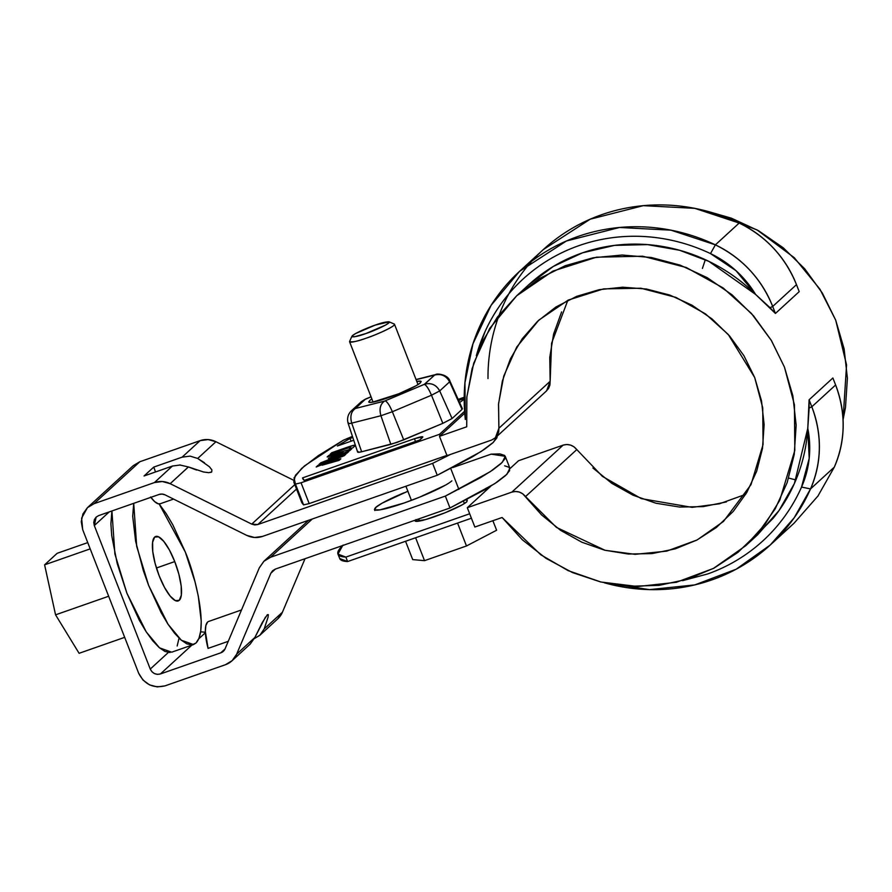 <?xml version="1.0" encoding="UTF-8"?>
<svg xmlns="http://www.w3.org/2000/svg" width="892" height="892" viewBox="0 0 892 892"><rect width="100%" height="100%" fill="white"/><g stroke="black" fill="none" stroke-linecap="round" stroke-linejoin="round"><path stroke-width="1.34" d="M702.417 268.425L705.327 259.683L702.417 268.425M339.584 558.136C340.03 560.176 342.706 561.313 347.601 561.559L471.411 518.23L347.601 561.559L345.862 557.099L469.671 513.77L345.862 557.099L347.601 561.559L339.696 558.526L337.957 554.066L342.718 545.525M343.219 545.057C339.183 548.747 337.388 551.624 337.845 553.676C338.291 555.716 340.967 556.853 345.862 557.099L337.957 554.066M465.914 500.055L467.274 500.245L466.761 501.817L462.368 504.749L445.141 512.744L425.674 519.557L415.371 521.196L415.895 519.623M466.761 501.817A28.12 3.278 158.7 0 1 434.917 516.591A28.12 3.278 158.7 0 1 415.103 520.727M795.92 479.963L788.684 478.079L795.92 479.963M561.614 311.91L553.62 333.998L549.762 357.369L550.152 381.274L498.896 428.249L495.372 437.794L491.581 440.057L447.015 455.656L439.477 436.322L464.743 413.174L439.477 436.322L466.728 426.789L466.817 397.364L472.091 368.675L482.394 341.636L497.401 317.095L516.635 295.832L539.482 278.516L565.238 265.704L593.068 257.788L622.114 255.023L651.428 257.509L680.117 265.136L707.256 277.691L731.986 294.773L753.528 315.835L771.201 340.209L784.458 367.136L792.854 395.758L796.155 425.172L794.237 454.441L787.157 482.65L775.159 508.908L758.601 532.368L738.019 552.315L714.057 568.104L687.476 579.231L659.11 585.353L629.875 586.267L600.662 581.963L572.43 572.553L546.038 558.359L522.355 539.805L502.096 517.494L474.845 527.027L467.308 507.704L511.874 492.105L515.565 491.47L519.334 492.061L522.779 493.822L541.645 514.963L560.611 530.35L581.84 542.213L604.653 550.197L628.325 554.032L652.074 553.586L675.155 548.892L696.83 540.095L716.399 527.473L733.235 511.439L746.805 492.495L756.661 471.255L762.504 448.386L764.132 424.648L761.5 400.776L754.699 377.55L743.928 355.707L729.556 335.95L712.017 318.912L691.902 305.142L669.825 295.074L646.522 289.03L622.727 287.213L599.19 289.677L576.689 296.345L555.928 306.993L537.575 321.287L522.233 338.77L510.369 358.885L502.374 380.984L498.517 404.355L498.896 428.249L498.684 432.029L497.279 435.497L494.826 438.262L491.581 440.057L447.015 455.656L439.477 436.322L466.728 426.789L466.873 396.762L473.697 363.289L489.686 328.434L516.624 295.843L552.85 271.123L596.48 257.186L642.719 256.216L686.26 267.5L723.1 287.915L751.454 313.482L771.491 340.688L784.458 367.136L794.426 404.812L794.805 450.46L779.786 500.211L765.158 524.162L745.69 545.726L713.477 568.405L676.359 582.275L637.747 586.535L600.896 582.008L568.171 570.646L540.775 554.768L502.096 517.494L474.845 527.027L467.308 507.704L490.778 486.185L467.308 507.704L511.874 492.105L563.12 445.13L566.821 444.495L570.579 445.086L574.024 446.847L576.789 449.59L525.533 496.565L576.789 449.59L602.423 476.384L641.303 498.628L692.069 507.358L719.398 503.813L745.723 494.313M709.24 211.805L731.362 218.161L758.501 230.716L783.232 247.798L804.774 268.86L822.446 293.234L835.704 320.161L844.1 348.783L847.4 378.186L845.482 407.466L843.063 419.786L846.553 364.873L835.704 320.161L819.949 289.209L794.281 257.71L757.074 229.913L709.251 211.805M518.553 460.718L563.12 445.13L518.553 460.718L509.99 468.579L518.553 460.718M592.89 467.988L611.856 483.375L633.097 495.238L655.91 503.222L679.57 507.046L703.32 506.611L726.4 501.917M576.789 449.59C573.065 445.119 568.505 443.636 563.12 445.13L511.874 492.105C517.26 490.611 521.809 492.094 525.533 496.565L556.396 527.373L605.066 550.297L635.137 554.345L666.725 551.122L697.12 539.95L723.457 521.474L750.986 484.679L763.061 444.562L762.727 407.822L754.699 377.55L728.262 334.489L705.527 313.906L675.935 297.404L640.869 288.216L603.516 288.897L568.204 300.102L538.857 320.094L516.691 347.111L503.779 376L498.572 403.619L498.896 428.249L550.152 381.274L549.929 385.054L548.524 388.511L546.071 391.287M528.309 285.128L530.038 283.567C542.191 272.718 555.761 264.01 570.757 257.431C585.754 250.853 601.487 246.705 617.978 244.988C634.457 243.271 650.948 244.073 667.45 247.374C683.941 250.674 699.707 256.327 714.737 264.355C729.756 272.372 743.37 282.385 755.569 294.405L735.989 270.677L710.5 253.607L715.384 244.854A185.569 176.482 -132.5 0 0 465.334 419.496L464.933 382.813L472.983 343.755L491.102 305.332L519.49 271.413L566.398 241.007L619.494 227.482L670.985 230.169L715.384 244.854L739.178 223.045C766.05 236.335 785.161 256.874 796.489 284.648L772.695 306.458L796.489 284.648L799.221 291.639L775.427 313.449L755.569 294.405L708.872 261.367L679.559 250.262L647.57 244.62L614.577 245.378L582.543 252.815L553.375 266.407L528.521 284.938L516.624 295.843M745.69 545.726L757.587 534.821L779.006 510.558L794.393 483.52L807.784 428.327L809.089 399.806L832.883 377.985L835.614 384.987C846.051 413.074 845.627 440.436 834.332 467.096L817.953 496.008L794.07 523.18L770.275 544.99L736.179 569.196L694.835 584.896L649.465 589.623L604.319 582.788A185.569 176.482 -132.5 0 0 810.538 488.905L834.332 467.096L810.538 488.905L794.159 517.817L770.275 544.99M476.361 355.607A177.53 168.844 47.5 0 1 710.5 253.607A101.242 96.28 47.5 0 1 755.569 294.405L770.03 307.695L772.695 306.458L775.427 313.449L770.03 307.695L772.695 306.458A109.27 103.929 -132.5 0 0 715.384 244.854L739.178 223.045A109.27 103.929 47.5 0 1 796.489 284.648L799.221 291.639L775.427 313.449L772.695 306.458C761.367 278.683 742.256 258.145 715.384 244.854L710.5 253.607C696.685 247.039 682.347 242.323 667.495 239.446C652.654 236.57 637.769 235.644 622.861 236.648C607.965 237.662 593.537 240.584 579.577 245.411C565.628 250.228 552.616 256.807 540.53 265.125C528.454 273.443 517.717 283.232 508.306 294.494C498.918 305.755 491.169 318.11 485.081 331.568L476.339 355.663M519.49 271.413L543.284 249.604L590.192 219.198L643.288 205.662L694.779 208.349L739.178 223.045A185.569 176.482 47.5 0 0 487.991 378.587M751.443 540.173L773.096 518.341C783.366 505.675 791.46 491.67 797.37 476.317C803.291 460.974 806.758 444.974 807.784 428.327L809.144 408.034L811.82 406.797L835.614 384.987L832.883 377.985L809.089 399.806L811.82 406.797C822.268 434.883 821.833 462.257 810.538 488.905A109.27 103.929 -132.5 0 0 811.82 406.797L809.144 408.034L809.089 399.806L811.82 406.797L835.614 384.987A109.27 103.929 47.5 0 1 834.332 467.096M801.529 487.088L810.538 488.905L801.529 487.088A101.242 96.28 47.5 0 0 807.784 428.327L809.189 458.421L801.529 487.088C795.541 500.59 787.881 513 778.571 524.329C769.261 535.657 758.59 545.536 746.571 553.943C734.562 562.35 721.595 569.018 707.679 573.946L682.603 580.67M495.372 437.794L546.618 390.819L550.152 381.274L551.579 343.208L567.847 300.281M172.948 465.869L144.047 475.982L153.747 467.085L182.113 457.161L200.143 440.637A20.895 19.869 -132.5 0 1 215.942 441.73L197.701 458.455L215.942 441.73L293.49 480.186L215.942 441.73L208.07 439.578L200.143 440.637L139.799 461.755L133.142 465.758M277.914 618.702L282.418 612.224L305.031 558.715L282.418 612.224L264.166 628.949L282.418 612.224A20.895 19.869 -132.5 0 1 277.746 618.858L259.706 635.394L253.138 639.319L259.895 635.216L264.166 628.949L259.895 635.216M374.807 508.362L375.777 508.016L374.807 508.362M491.113 454.139L452.69 467.586L491.113 454.139L499.999 453.917L504.671 455.466L504.983 458.756L500.936 463.662L492.64 470.062L480.353 477.755L445.353 496.086L270.566 557.255L263.809 561.336L259.316 567.825L225.096 648.774L223.368 651.26L220.77 652.832L160.426 673.951L157.427 674.363L154.439 673.572L151.919 671.721L150.257 669.067L94.318 525.566L93.76 522.534L94.396 519.568L96.124 517.137L98.677 515.598L159.021 494.48L162.076 494.068L165.098 494.893L246.649 535.334L254.51 537.486L262.449 536.438L437.247 475.269L432.609 463.372L257.81 524.541L254.755 524.942L251.734 524.117L170.182 483.676L162.322 481.524L154.383 482.583L94.039 503.701L87.383 507.704L82.889 514.037L81.239 521.742L82.688 529.636L138.628 673.137L142.954 680.027L149.499 684.866L157.26 686.907L165.065 685.848L225.408 664.73L232.154 660.649L236.659 654.171L270.867 573.21L272.606 570.724L275.193 569.152L449.992 507.983L445.353 496.086L490.187 471.712L502.285 462.368L505.24 456.303L491.113 454.139M180.44 464.988L172.412 466.048L144.047 475.982L153.747 467.085L182.113 457.161L200.143 440.637L139.799 461.755L94.039 503.701L154.383 482.583L172.412 466.048L154.383 482.583A20.895 19.869 47.5 0 1 170.182 483.676L251.734 524.117L257.81 524.541L296.523 489.05L257.81 524.541L432.609 463.372L437.247 475.269L481 451.586L493.376 442.32L497.257 436.065L496.866 437.939L492.819 442.845L484.523 449.245L472.236 456.938L437.247 475.269L262.449 536.438C257.141 538.188 251.867 537.831 246.649 535.334L165.098 494.893A8.039 7.638 47.5 0 0 159.021 494.48L98.677 515.598L96.146 517.104L94.318 525.566L109.225 511.908L94.318 525.566L150.257 669.067L168.332 652.487L150.257 669.067C152.465 673.382 155.855 675.021 160.426 673.951L220.77 652.832L225.029 648.941L220.77 652.832A8.039 7.638 47.5 0 0 223.301 651.327L223.335 651.294M504.638 465.814L509.31 467.363L509.622 470.642L505.574 475.559L497.279 481.959L484.992 489.652L449.992 507.983L275.193 569.152L272.673 570.668L270.867 573.21L275.372 569.096L270.867 573.21L236.659 654.171L254.9 637.446L236.659 654.171A20.895 19.869 47.5 0 1 231.987 660.805A20.895 19.869 47.5 0 1 225.408 664.73L165.065 685.848C153.19 688.613 144.381 684.365 138.628 673.137L82.688 529.636L81.618 518.096L87.461 507.626L94.039 503.701L139.799 461.755L133.22 465.68L87.461 507.626M204.524 462.803L197.701 458.455L190.074 456.124L182.113 457.161L190.074 456.124L197.701 458.455L209.419 466.75L211.895 469.906L211.694 471.946L208.862 472.682L203.655 472.024L188.435 466.951L170.182 483.676L188.379 466.929M196.619 470.051L188.435 466.951L179.626 464.955M251.734 524.117L294.795 484.635L251.734 524.117M150.625 496.989L154.773 501.728L158.408 503.835L160.27 503.735M155.464 471.991A21.297 6.088 70.7 0 0 153.747 467.085M209.419 466.75L211.895 469.906L211.694 471.946L210.813 472.425M211.694 471.946L208.862 472.682L203.198 471.924M150.871 497.323A34.152 9.767 70.7 0 0 160.304 503.712M432.609 463.372L450.404 454.474L432.609 463.372M231.987 660.805L250.217 644.091L254.9 637.446L262.315 622.46L267.355 614.699L268.314 614.621L268.068 617.186L264.166 628.949L268.068 617.186L268.314 614.621L267.355 614.699L268.314 614.621M200.633 631.826L205.372 632.238M205.394 632.729L198.793 638.784L205.394 632.729M191.869 645.128L160.426 673.951L191.869 645.128M228.24 641.337L208.07 648.395L228.24 641.337M505.24 456.303L509.878 468.2L506.924 474.265L494.826 483.598L449.992 507.983L445.353 496.086L270.566 557.255L312.3 518.988L270.566 557.255L263.976 561.191L259.316 567.825L225.096 648.774A8.039 7.638 47.5 0 1 223.301 651.327M207.591 622.092L205.862 625.548L205.35 631.458L208.07 648.395A34.152 9.767 70.7 0 1 208.505 621.512M254.9 637.446L265.481 617.097M445.309 485.215L419.463 497.212L404.132 502.988L379.959 509.856L374.807 509.889L375.588 507.537L382.166 503.144L408.012 491.157M451.887 480.833A42.18 4.928 158.7 0 1 411.959 500.144A42.18 4.928 158.7 0 1 374.874 509.923M375.588 507.537A42.18 4.928 158.7 0 1 403.886 492.852M79.098 653.301L124.679 637.345L79.098 653.301L55.56 614.833L79.098 653.301M108.657 596.246L55.56 614.833L44.6 564.826L55.56 614.833L108.657 596.246M90.181 548.881L44.6 564.826L57.177 553.296L87.739 542.604L57.177 553.296L44.6 564.826L90.181 548.881M170.026 652.543L164.942 651.45L159.099 647.481L152.722 640.779L146.054 631.603L139.342 620.297L126.865 593.124L117.164 563.398L111.723 535.635L110.898 523.849L111.913 510.96L114.89 554.01L126.865 593.124L146.255 631.926L159.523 647.848L171.71 652.186L193.508 644.559L181.321 640.222L168.064 624.288L148.663 585.498L136.688 546.372L133.711 503.333L132.696 516.223L135.64 541.366L143.356 570.668L148.663 585.498L161.151 612.67L167.852 623.976L174.52 633.153L180.898 639.854L186.74 643.823L191.825 644.905L195.95 643.065L193.508 644.559M178.946 638.616L177.162 645.986M185.268 551.936C194.478 573.01 209.107 629.629 195.95 643.065L198.961 638.36L200.745 630.978L201.235 621.211L198.292 596.068L194.969 581.662L185.268 551.936L159.122 503.924L166.079 513.457L172.78 524.764L185.268 551.936M179.281 600.316L181.321 595.176L181.176 586.022L178.868 574.225L174.743 561.581L169.435 550.041L163.749 541.332L158.564 536.794L154.639 537.118L152.61 542.247L152.755 551.412L155.063 563.209L159.189 575.842L164.496 587.393L170.171 596.101L175.367 600.639L179.281 600.316A34.152 9.767 -109.3 0 0 174.743 561.581L156.435 567.992L174.743 561.581A34.152 9.767 -109.3 0 0 155.442 536.583A34.152 9.767 -109.3 0 0 158.04 572.787A34.152 9.767 -109.3 0 0 178.478 600.851M439.444 434.337L464.598 411.279L439.444 434.337L301.061 482.773L439.444 434.337L440.024 435.82L439.444 434.337M464.208 397.252L458.165 399.36L464.208 397.252M293.769 481.992L295.453 484.066L303.57 504.883L301.875 502.809L293.769 481.992L295.408 475.347L304.495 465.903L343.253 440.247L352.429 436.366L343.253 440.247L318.332 455.622L301.741 468.322L294.025 477.911L295.453 484.066L301.061 482.773L309.178 503.59L303.57 504.883L301.719 500.133M335.57 460.317L340.844 458.811L339.194 460.328L322.068 465.223L336.596 459.38L335.57 460.317L335.938 461.264L335.57 460.317L336.596 459.38L322.068 465.223L339.194 460.328L340.844 458.811L335.57 460.317M319.057 464.375L320.707 462.859L348.727 451.597L347.066 453.114L319.057 464.375L347.066 453.114L348.727 451.597L320.707 462.859L320.997 463.595L320.707 462.859L319.057 464.375M442.833 423.343L396.84 442.499L361.65 451.765L358.116 452.322L358.015 451.441C356.967 452.5 358.183 452.601 361.65 451.765L351.727 423.131C348.649 423.878 347.568 423.778 348.504 422.841C347.557 423.789 348.638 423.878 351.727 423.131L361.65 451.765L390.841 444.361L380.917 415.728L390.841 444.361L403.719 439.856L392.357 411.725L380.917 415.728L351.727 423.131L380.917 415.728C379.089 408.949 380.315 404.065 384.608 401.077L424.692 384.173L434.627 375.064L416.118 379.702L434.627 375.064C441.205 373.425 446.212 375.677 449.624 381.821L439.7 390.93L431.483 395.223L442.833 423.343L431.483 395.223L439.7 390.93L449.624 381.821C446.178 375.733 441.183 373.48 434.627 375.064L424.291 384.374C426.309 385.121 428.706 388.734 431.483 395.223L392.357 411.725L403.719 439.856L442.833 423.343L452.088 418.515L442.833 423.343M461.911 408.525L462.023 409.406L452.088 418.515L439.7 390.93C436.255 384.831 431.249 382.579 424.692 384.173C431.271 382.523 436.277 384.775 439.7 390.93L452.088 418.515L462.023 409.406L449.624 381.821L462.023 409.406L462.402 408.737L449.969 381.218C448.074 374.305 436.489 373.302 435.853 374.517L416.051 379.535M302.566 477.878L414.434 438.73L422.808 436.768L419.842 439.957L304.261 480.409L302.566 477.878A282.831 33.026 158.7 0 0 302.745 478.48A282.831 33.026 158.7 0 0 304.261 480.409L419.842 439.957L422.585 437.437C423.544 436.166 420.834 436.589 414.434 438.73L302.566 477.878M350.01 438.463L352.797 437.481L350.01 438.463L351.08 441.194L350.01 438.463L337.343 446A282.831 33.026 158.7 0 1 350.01 438.463M458.655 400.441L464.197 398.501L458.655 400.441M464.197 399.293L459.592 402.515L464.197 399.293M353.723 440.269L337.343 446L353.723 440.269M346.207 448.598L330.14 454.218L331.813 452.69L354.124 445.231L355.094 445.744L352.853 447.806L349.53 448.754L350.545 447.572L348.237 447.94L330.14 454.218L331.813 452.69L332.136 453.515L331.813 452.69L348.75 446.758L349.129 447.717L348.75 446.758C353.734 445.097 355.852 444.751 355.094 445.744L352.853 447.806L349.53 448.754L350.545 447.817L350.768 448.397L350.578 447.773L350.812 448.386L350.601 447.717L350.857 448.375L350.612 447.673L350.89 448.364L350.601 447.617L350.902 448.364L349.898 447.561L346.207 448.598M351.66 448.899L349.909 450.505L335.637 456.247L328.334 458.332L343.119 452.378L327.174 456.938L328.825 455.422L351.66 448.899L328.825 455.422L329.193 456.358L328.825 455.422L327.174 456.938L343.119 452.378L343.409 453.114L343.119 452.378L328.334 458.332L335.637 456.247L349.909 450.505L351.66 448.899M317.864 465.468L345.873 454.206L344.223 455.723L316.214 466.984L317.864 465.468L318.154 466.204L317.864 465.468L316.214 466.984L344.223 455.723L345.873 454.206L317.864 465.468M357.625 452.099L348.159 423.421C346.798 418.482 347.902 414.245 351.47 410.733L355.272 408.458L351.47 410.733L361.405 401.623L365.263 399.192L355.429 408.48L384.608 401.077L355.429 408.48L365.196 399.36L371.05 396.851L365.241 399.203M421.169 381.754A28.12 3.278 158.7 0 0 416.787 381.43L420.89 381.297L420.377 382.858L415.995 385.79L398.757 393.785L372.432 402.214L368.998 402.236L369.511 400.664L371.875 398.947M420.377 382.858A28.12 3.278 158.7 0 1 388.544 397.631A28.12 3.278 158.7 0 1 368.719 401.768M414.434 438.73L415.494 441.473L414.434 438.73M447.561 455.154L309.178 503.59L301.061 482.773L295.453 484.066L303.57 504.883L309.178 503.59L446.903 455.388M348.159 423.421L348.504 422.841M392.357 411.725L431.483 395.223C428.706 388.778 426.309 385.154 424.291 384.374L384.608 401.077C380.271 404.043 379.044 408.926 380.917 415.728L392.357 411.725C389.581 405.236 387.184 401.623 385.166 400.887C387.195 401.668 389.592 405.28 392.357 411.725M361.293 401.735L365.196 399.36L361.405 401.623M351.727 423.131C349.854 416.33 351.091 411.446 355.429 408.48C351.136 411.468 349.898 416.352 351.727 423.131M457.563 523.08L466.483 545.971L424.525 560.655L466.483 545.971L496.61 530.238L492.897 520.716L496.61 530.238L466.483 545.971L457.563 523.08M415.605 537.753L424.525 560.655L415.605 537.753M405.559 541.277L412.706 559.607L424.525 560.655L412.706 559.607L405.559 541.277M394.52 324.443A24.106 2.81 158.7 0 1 366.556 338.057A24.106 2.81 158.7 0 1 349.564 341.603M366.021 333.508L354.514 336.775L352.061 336.786L352.429 335.671L355.562 333.575L375.175 325.112L389.135 321.834L388.767 322.949L385.634 325.045L366.021 333.508C358.461 336.295 353.767 337.221 351.905 336.295C353.254 333.719 369.745 326.84 375.175 325.112C381.163 322.904 385.801 321.8 389.079 321.811C391.856 323.06 371.964 331.724 366.021 333.508M389.079 321.811L394.231 324.019C397.553 325.524 373.692 335.927 366.556 338.057C357.491 341.402 351.849 342.528 349.619 341.413L351.905 336.295M160.17 503.768L173.55 499.085M208.639 621.456L241.498 609.95M374.428 509.51L374.83 510.525M263.976 561.191L308.599 520.281M365.263 399.192L371.027 396.762M464.397 503.545L463.517 501.282M458.878 489.385L450.761 468.568M446.123 456.671L445.777 455.779M418.013 384.586L394.498 324.275M349.586 341.781L373.101 402.091M405.905 486.229L411.413 500.345M418.66 518.943L419.485 521.051"/></g></svg>
